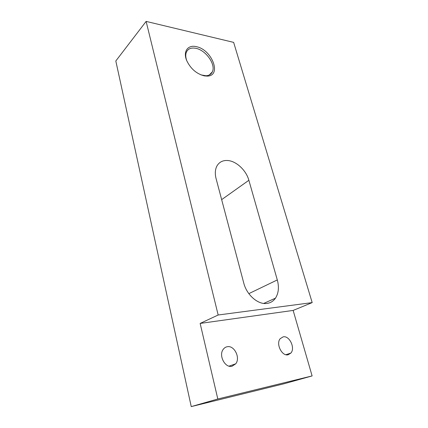 <?xml version="1.0" encoding="UTF-8"?>
<svg xmlns="http://www.w3.org/2000/svg" width="428" height="428" viewBox="0 0 428 428"><rect width="100%" height="100%" fill="white"/><g stroke="black" fill="none" stroke-linecap="round" stroke-linejoin="round"><path stroke-width="0.64" d="M227.621 160.511C236.283 161.014 246.17 170.301 248.866 180.279L277.301 279.933C279.222 287.113 278.617 293.185 275.477 298.161C273.38 301.173 270.55 302.928 266.981 303.425C258.057 304.854 246.705 294.988 243.757 283.02L216.076 178.594C214.856 173.752 215.113 169.611 216.841 166.166C219.12 162.11 222.715 160.227 227.621 160.511M186.763 60.712C185.549 57.347 185.442 54.468 186.431 52.072C188.111 48.68 191.268 47.433 195.896 48.332C205.986 50.188 216.14 64.762 212.304 71.904C211.127 74.306 209.014 75.596 205.964 75.756L201.021 74.905M204.311 75.879C196.527 73.851 190.663 68.758 186.715 60.605C182.788 51.531 187.887 44.549 196.265 46.663C212.053 49.471 222.153 76.163 207.093 76.104L204.311 75.879M288.151 354.78C281.94 356.524 275.675 343.78 280.19 338.692L283.143 336.857C289.382 335.317 295.497 347.975 290.906 353.052L288.151 354.78M232.008 366.266C225.032 368.182 218.414 355.395 223.218 349.366C224.261 347.916 225.588 347.044 227.204 346.739C234.228 345.054 240.648 357.803 235.742 363.805L232.008 366.266M200.144 323.429L218.168 315.003L312.189 302.607L293.148 310.423L312.114 375.928L217.815 399.003L200.144 323.429L293.148 310.423M218.168 315.003L146.125 21.4L233.64 42.377L312.189 302.607M312.114 375.928L283.967 383.777L191.246 406.6L217.815 399.003M146.125 21.4L115.811 60.985L191.246 406.6M221.656 199.641L248.866 180.279M277.301 279.933L248.839 293.64M275.477 298.161L263.728 303.425M235.742 363.805L229.039 366.138M290.906 353.052L285.915 354.716M205.964 75.756L207.093 76.104M212.304 71.904L209.206 75.018"/></g></svg>
